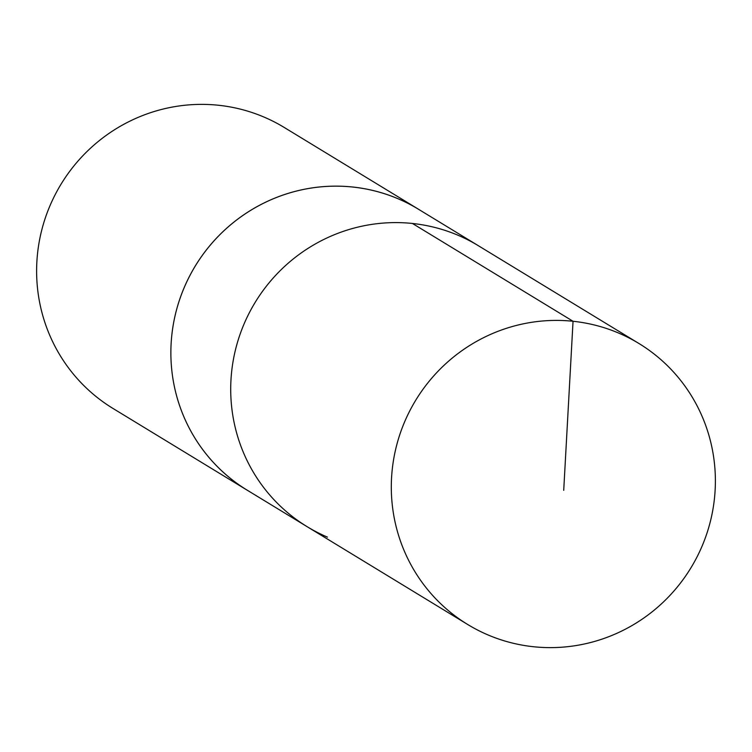 <?xml version="1.0" encoding="UTF-8"?>
<svg xmlns="http://www.w3.org/2000/svg" width="752" height="752" viewBox="0 0 752 752"><rect width="100%" height="100%" fill="white"/><g stroke="black" fill="none" stroke-linecap="round" stroke-linejoin="round"><path stroke-width="1.13" d="M249.269 491.441A164.528 161.116 -58.7 0 1 247.323 490.276A164.509 161.097 -58.7 0 1 189.617 276.097A164.509 161.097 -58.7 0 1 398.212 198.829A164.509 161.097 -58.7 0 1 418.469 209.244L478.31 245.688A164.519 161.097 121.3 0 0 255.154 302.398A164.519 161.097 121.3 0 0 307.154 526.701A164.519 161.097 121.3 0 0 327.44 537.125M488.039 634.951A164.528 161.116 -58.7 0 1 467.753 624.527A164.528 161.116 -58.7 0 1 410.037 410.357A164.528 161.116 -58.7 0 1 618.661 333.08A164.528 161.116 -58.7 0 1 638.918 343.485A164.528 161.116 -58.7 0 1 696.653 557.664A164.528 161.116 -58.7 0 1 488.039 634.951M638.918 343.485L478.31 245.688A164.519 161.097 121.3 0 0 255.154 302.398A164.519 161.097 121.3 0 0 307.154 526.701L467.753 624.527M307.154 526.701L247.323 490.257A164.528 161.116 -58.7 0 1 189.598 276.097A164.528 161.116 -58.7 0 1 398.212 198.81A164.528 161.116 -58.7 0 1 418.488 209.235A164.528 161.116 -58.7 0 1 420.415 210.428M247.323 490.276L113.073 408.505A164.528 161.116 -58.7 0 1 55.347 194.326A164.528 161.116 -58.7 0 1 263.961 117.049A164.528 161.116 -58.7 0 1 284.237 127.464L418.488 209.235M412.434 223.466L573.043 321.273L563.718 490.332"/></g></svg>
